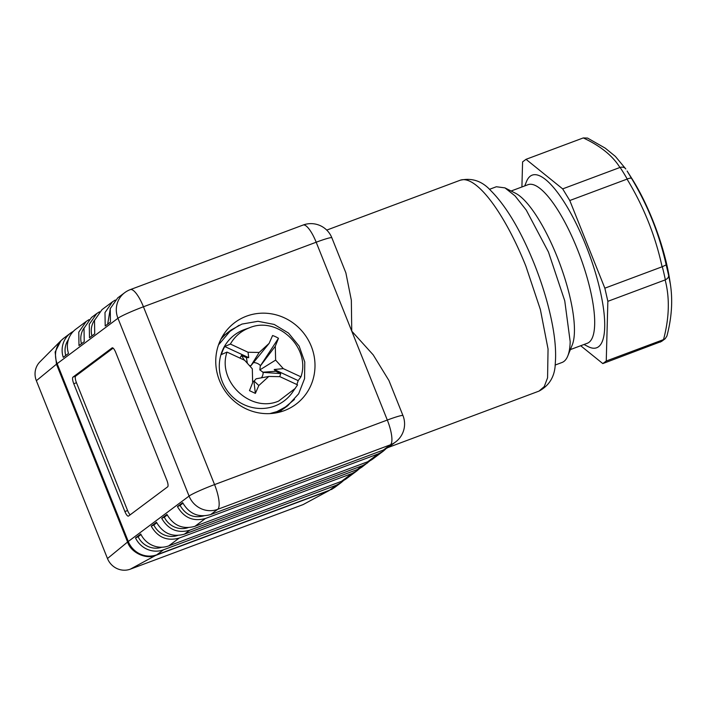 <?xml version="1.0" encoding="UTF-8"?>
<svg xmlns="http://www.w3.org/2000/svg" width="707" height="707" viewBox="0 0 707 707"><rect width="100%" height="100%" fill="white"/><g stroke="black" fill="none" stroke-linecap="round" stroke-linejoin="round"><path stroke-width="1.06" d="M261.404 377.821A9.527 9.12 53.2 0 0 263.181 372.368L259.84 369.911L260.291 365.996L278.478 338.264A31.064 29.721 53.2 0 0 272.584 335.525L269.128 343.372L250.897 365.758L259.177 352.457L248.033 352.254L230.376 344.053L224.755 346.527L248.723 357.654L248.033 352.254M260.503 365.652A9.527 9.12 53.2 0 0 254.016 362.603M252.611 381.197A9.527 9.12 53.2 0 0 253.919 381.347L256.111 378.802L268.775 376.451L279.919 376.663L297.576 384.864L292.194 392.712A41.271 39.486 -126.8 0 1 274.714 406.057A41.271 39.486 -126.8 0 1 222.316 381.718A41.271 39.486 -126.8 0 1 244.154 329.648A41.271 39.486 -126.8 0 1 244.887 329.382L249.324 327.836C241.114 330.991 234.795 336.399 230.376 344.053M279.672 376.654A22.085 21.13 53.2 0 0 280.652 373.614L263.181 372.368M280.652 373.614L275.792 371.255L274.21 369.496L298.177 380.622A41.139 39.362 -126.8 0 1 296.807 384.502M262.73 372.227L275.792 371.255M259.84 369.911L275.633 360.102L283.286 368.63L274.21 369.496M275.633 360.102L275.297 346.244L278.478 338.264M260.3 366.005L275.297 346.244M269.128 343.372L259.177 352.457M250.897 365.758L249.394 365.554M254.025 381.011L258.824 385.536L268.775 376.451M258.824 385.536L255.368 393.384L249.474 390.644L252.646 382.673L252.319 368.815L244.666 360.287L227.009 352.086C216.916 381.285 250.614 413.268 278.62 401.081L295.385 388.293M298.177 380.622L300.943 376.831C311.036 347.632 277.338 315.649 249.324 327.836M283.286 368.63L300.943 376.831M248.723 357.654L246.416 357.609L241.485 355.427A22.085 21.13 53.2 0 0 240.053 358.149M247.335 363.257L246.416 357.609M244.313 360.119L241.485 355.427M255.368 393.384L253.919 381.347M224.755 346.527A41.139 39.362 -126.8 0 0 221.388 354.56L227.009 352.086M269.827 413.604L276.932 411.607L287.722 405.73L298.646 393.817L304.576 378.599L304.761 362.011L299.176 346.174L288.536 333.094L274.192 324.433L257.967 321.296L241.927 324.089L231.145 329.975L218.507 344.901M294.492 399.437L279.088 412.252M222.44 336.399L239.099 325.264M275.721 412.959A47.272 45.23 53.2 0 0 285.275 407.55L287.722 405.73M231.145 329.975L228.697 331.804A47.272 45.23 53.2 0 0 220.805 339.431M219.488 380.56A51.028 48.827 53.2 0 0 284.011 410.74A51.028 48.827 53.2 0 0 311.266 346.262A51.028 48.827 53.2 0 0 271.302 313.82A51.028 48.827 53.2 0 0 225.277 332.113A51.028 48.827 53.2 0 0 219.488 380.56M402.972 415.601L388.938 380.525L373.199 354.87L351.75 331.132L316.188 242.227L143.441 306.776L214.557 484.595L387.312 420.046L351.75 331.132L351.344 300.228L345.873 272.858L331.848 237.782A22.509 1.759 158.2 0 0 316.188 242.227A22.509 6.301 69.5 0 0 303.064 225.056L130.318 289.605A22.509 6.301 69.5 0 1 143.441 306.776A22.509 1.759 -21.8 0 0 117.945 318.265L57.152 363.672L128.276 541.491L189.069 496.075A22.509 1.759 -21.8 0 1 214.557 484.595A22.509 6.301 -110.5 0 1 217.65 509.349L210.659 514.572L383.415 450.023L388.55 447.222L395.54 441.999A22.509 22.509 0 0 0 402.972 415.601A22.509 1.759 158.2 0 0 387.312 420.046A22.509 6.301 -110.5 0 1 390.405 444.8L217.65 509.349A22.509 21.537 53.2 0 1 189.069 496.075L117.945 318.265A22.509 21.537 53.2 0 1 124.724 292.663L117.733 297.886L110.239 308.632L110.451 322.074L105.202 325.989L104.99 312.565L112.484 301.801L115.268 300.051M76.471 382.726L73.775 383.733L124.892 511.541A6.001 1.679 69.5 0 0 128.391 516.119A6.001 1.679 69.5 0 0 128.515 516.057L167.665 486.814A6.001 1.679 69.5 0 0 166.834 480.212L115.718 352.404A6.001 1.679 69.5 0 0 112.219 347.826A6.001 1.679 69.5 0 0 112.095 347.888L72.945 377.131L75.649 376.124A6.001 1.679 69.5 0 0 76.471 382.726L127.587 510.534A6.001 1.679 69.5 0 0 130.185 514.802M73.775 383.733A6.001 1.679 69.5 0 1 72.945 377.131M385.775 448.972L383.309 451.137L378.165 453.938L205.419 518.487C193.338 521.81 184.006 517.842 177.439 506.592L182.68 502.677C189.237 513.918 198.561 517.886 210.659 514.572M204.305 515.712C193.833 518.584 185.747 515.147 180.055 505.399L182.954 503.234M177.439 506.592L180.055 505.399M383.309 451.137L372.819 458.967A22.509 21.537 -126.8 0 1 367.684 461.768L194.929 526.326C182.848 529.64 173.524 525.672 166.949 514.422L161.709 518.337C168.257 529.578 177.59 533.546 189.688 530.241L184.447 534.156L357.194 469.598A22.509 21.537 -126.8 0 0 362.329 466.797L370.044 460.717M188.053 527.643A19.513 18.665 -126.8 0 1 164.324 517.144L161.709 518.337M367.578 462.882L362.435 465.683L189.688 530.241M184.447 534.156C172.358 537.47 163.034 533.502 156.468 522.252L151.218 526.167C157.776 537.417 167.099 541.385 179.198 538.071L168.717 545.901A22.509 21.537 -126.8 0 1 140.737 534.006L135.497 537.921A22.509 21.537 -126.8 0 0 163.476 549.816L156.857 554.765A22.509 21.537 -126.8 0 1 128.276 541.491A75.039 5.868 -21.8 0 0 127.587 542.022L56.472 364.202A75.039 5.868 -21.8 0 1 57.152 363.672A22.509 21.537 -126.8 0 1 63.93 338.07L60.926 340.677L55.137 352.015L56.472 364.202L36.357 380.711L107.482 558.53A18.011 17.233 53.2 0 0 130.344 569.153L156.857 554.765L329.603 490.207L336.223 485.267L163.476 549.816M177.563 535.482A19.513 18.665 -126.8 0 1 153.843 524.983L151.218 526.167M168.717 545.901L341.463 481.352L351.953 473.522L179.198 538.071M351.953 473.522L357.088 470.721L359.554 468.547M89.047 319.626L86.272 321.376L78.777 332.131L78.99 345.573L84.23 341.658L84.018 328.225L91.503 317.47M81.455 343.735A19.513 18.665 -126.8 0 1 84.151 327.809M99.537 311.796L96.762 313.546L89.268 324.301L89.48 337.743L94.72 333.828L94.508 320.395L101.994 309.639L112.493 301.801M91.937 335.905A19.513 18.665 -126.8 0 1 94.632 319.979M107.667 324.151L110.363 308.234M73.325 331.38A22.509 21.537 -126.8 0 0 70.541 333.13A22.509 21.537 -126.8 0 0 63.259 357.327L68.499 353.403A22.509 21.537 -126.8 0 1 75.79 329.215L86.272 321.376M113.12 348.136L75.649 376.124M167.232 514.979L164.324 517.144M156.742 522.818L153.843 524.983M357.088 470.721L346.607 478.551A22.509 21.537 -126.8 0 1 341.463 481.352M336.223 485.267L341.357 482.466L343.823 480.3M65.724 355.48A19.513 18.665 -126.8 0 1 68.42 339.563M161.841 547.227A19.513 18.665 -126.8 0 1 138.112 536.728L135.497 537.921M141.011 534.563L138.112 536.728M555.083 365.077L562.03 362.479A93.801 26.265 -110.5 0 0 567.774 355.983A93.801 26.265 -110.5 0 0 570.187 341.649L564.752 300.829L548.446 252.001L526.255 210.085L515.058 195.919L504.966 187.885L496.358 186.745L489.421 189.343M60.926 340.677L39.937 361.834A18.011 17.233 53.2 0 0 36.357 380.711M341.357 482.466L334.747 487.406L329.603 490.207A75.039 21.007 -110.5 0 1 328.835 490.702L303.1 504.595L130.344 569.153M567.774 355.983L572.237 344.963A84.646 23.702 -110.5 0 0 574.42 332.034A84.646 23.702 -110.5 0 0 554.801 251.135A84.646 23.702 -110.5 0 0 515.562 193.276L504.966 187.885M570.363 349.594L587.296 343.266A84.646 23.702 -110.5 0 0 594.667 324.469A84.646 23.702 -110.5 0 0 570.036 232.426A84.646 23.702 -110.5 0 0 528.041 184.686L511.108 191.014M524.727 185.923L526.512 181.522A92.149 25.806 69.5 0 1 572.131 215.732A92.149 25.806 69.5 0 1 604.697 327.306A92.149 25.806 69.5 0 1 588.224 346.651L583.991 344.503M607.861 301.323L606.253 361.012L663.528 339.607C669.317 317.752 669.847 297.85 665.137 279.919L607.861 301.323L604.847 288.182L662.097 266.786C655.362 235.714 643.679 206.497 627.038 179.127L569.78 200.523L604.847 288.182M569.78 200.523L562.666 188.884L619.915 167.488C612.66 155.779 600.455 145.925 583.284 137.927L526.026 159.322L562.666 188.884M526.026 159.322L522.588 161.894L521.907 186.975M661.566 341.41L602.806 363.584L580.686 345.732M602.806 363.584L606.253 361.012M665.137 279.919A3.04 2.642 128.9 0 0 665.349 279.831A282.88 245.462 128.9 0 0 662.3 266.716A3.04 2.634 128.9 0 0 662.097 266.786M627.038 179.127A3.04 2.404 1.5 0 0 627.233 179.048A282.968 223.412 1.5 0 0 620.119 167.418A3.04 2.404 1.5 0 0 619.915 167.488M583.284 137.927L587.561 138.068L605.245 148.161L615.364 156.388L625.792 168.955M660.258 342.117A282.88 22.111 158.2 0 0 663.74 339.537L663.528 339.607M663.74 339.537L665.163 338.741L666.904 336.064C671.677 318.053 672.861 300.943 670.466 284.753L668.619 275.359C668.795 277.126 667.708 278.62 665.349 279.831M668.619 275.359L666.18 264.878L662.3 266.716M666.18 264.878C659.357 234.317 647.842 205.525 631.634 178.509C631.068 177.872 629.601 178.049 627.233 179.048M625.81 168.982C624.59 167.294 622.69 166.772 620.119 167.418M631.634 178.509L627.109 171.014L631.97 178.703A90.045 25.213 -110.5 0 1 669.679 279.627L670.475 284.815M460.239 180.223C472.002 177.607 482.201 181.089 490.835 190.669C506.327 206.258 520.785 230.606 534.2 263.711C542.72 285.124 548.835 305.724 552.547 325.512C555.234 339.979 556.153 352.457 555.304 362.956C555.092 375.947 549.666 385.333 539.034 391.095L544.249 386.596L547.572 377.803L548.049 349.002L540.378 309.551L525.849 266.079A112.563 31.515 -110.5 0 0 460.239 180.223L326.74 230.102M383.415 450.023L390.405 444.8A22.509 21.537 53.2 0 0 395.54 441.999M378.165 453.938L367.684 461.768M362.435 465.683L357.194 469.598M205.419 518.487L194.929 526.326M124.892 511.541L127.587 510.534M107.482 558.53L127.587 542.022C130.795 552.644 146.464 559.917 156.079 555.26L328.835 490.702L303.1 504.595M539.034 391.095L388.231 447.451M331.848 237.782A22.509 22.509 0 0 0 303.064 225.056M130.318 289.605A22.509 22.509 0 0 0 124.724 292.663M96.762 313.546L91.512 317.461M70.541 333.13L63.93 338.07M331.397 489.544L334.747 487.406M661.566 341.419L665.163 338.741"/></g></svg>
